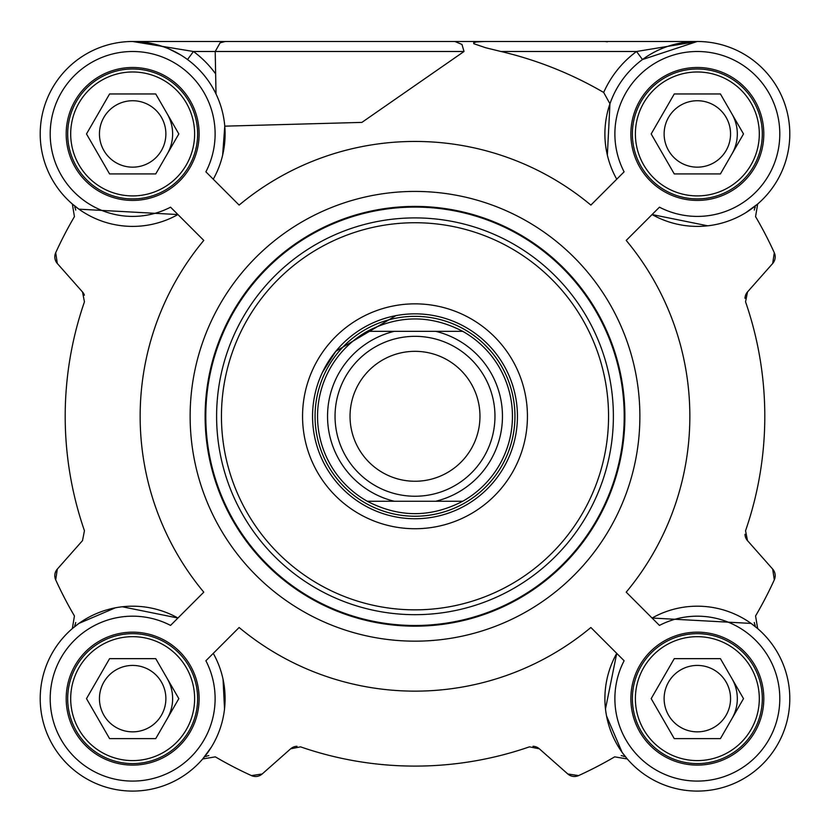 <?xml version="1.0" encoding="UTF-8"?>
<svg xmlns="http://www.w3.org/2000/svg" width="830" height="830" viewBox="0 0 830 830"><rect width="100%" height="100%" fill="white"/><g stroke="black" fill="none" stroke-linecap="round" stroke-linejoin="round"><path stroke-width="1.25" d="M462.735 501.247A97.442 97.442 0 0 0 512.442 416.297A97.442 97.442 0 0 1 462.735 501.247C430.915 517.775 399.085 517.775 367.265 501.247L462.735 501.247A97.442 97.442 0 0 0 462.735 331.336L367.265 331.336C399.085 314.809 430.915 314.809 462.735 331.336A97.442 97.442 0 0 1 512.442 416.297A97.442 97.442 0 0 0 462.735 331.336M367.265 331.336A97.442 97.442 0 0 0 367.265 501.247M479.968 416.297A64.968 64.968 0 0 0 382.516 360.033A64.968 64.968 0 0 0 382.516 472.55A64.968 64.968 0 0 0 479.968 416.297M494.96 416.297A79.96 79.96 0 0 0 375.025 347.044A79.96 79.96 0 0 0 375.025 485.54A79.96 79.96 0 0 0 494.96 416.297M514.942 416.297A99.942 99.942 0 0 0 365.024 329.738A99.942 99.942 0 0 0 365.024 502.845A99.942 99.942 0 0 0 514.942 416.297M720.419 658.657L743.504 698.632L720.419 738.617L674.261 738.617L651.177 698.632L674.261 658.657L720.419 658.657M664.125 698.632A33.221 33.221 0 0 0 697.345 731.853A33.221 33.221 0 0 0 730.556 698.632A33.221 33.221 0 0 0 697.345 665.421A33.221 33.221 0 0 0 664.125 698.632M762.303 698.632A64.968 64.968 0 0 0 664.861 642.379A64.968 64.968 0 0 0 664.861 754.895A64.968 64.968 0 0 0 762.303 698.632M759.305 698.632A61.97 61.97 0 0 1 666.365 752.302A61.97 61.97 0 0 1 666.365 644.972A61.97 61.97 0 0 1 759.305 698.632M720.419 93.966L743.504 133.952L720.419 173.927L674.261 173.927L651.177 133.952L674.261 93.966L720.419 93.966M664.125 133.952A33.221 33.221 0 0 0 697.345 167.162A33.221 33.221 0 0 0 730.556 133.952A33.221 33.221 0 0 0 697.345 100.731A33.221 33.221 0 0 0 664.125 133.952M762.303 133.952A64.968 64.968 0 0 0 664.861 77.688A64.968 64.968 0 0 0 664.861 190.205A64.968 64.968 0 0 0 762.303 133.952M759.305 133.952A61.97 61.97 0 0 1 666.365 187.611A61.97 61.97 0 0 1 666.365 80.282A61.97 61.97 0 0 1 759.305 133.952M155.739 93.966L178.824 133.952L155.739 173.927L109.581 173.927L86.496 133.952L109.581 93.966L155.739 93.966M99.444 133.952A33.221 33.221 0 0 0 132.655 167.162A33.221 33.221 0 0 0 165.876 133.952A33.221 33.221 0 0 0 132.655 100.731A33.221 33.221 0 0 0 99.444 133.952M197.623 133.952A64.968 64.968 0 0 0 100.171 77.688A64.968 64.968 0 0 0 100.171 190.205A64.968 64.968 0 0 0 197.623 133.952M194.625 133.952A61.97 61.97 0 0 1 101.675 187.611A61.97 61.97 0 0 1 101.675 80.282A61.97 61.97 0 0 1 194.625 133.952M155.739 658.657L178.824 698.632L155.739 738.617L109.581 738.617L86.496 698.632L109.581 658.657L155.739 658.657M99.444 698.632A33.221 33.221 0 0 0 132.655 731.853A33.221 33.221 0 0 0 165.876 698.632A33.221 33.221 0 0 0 132.655 665.421A33.221 33.221 0 0 0 99.444 698.632M197.623 698.632A64.968 64.968 0 0 0 100.171 642.379A64.968 64.968 0 0 0 100.171 754.895A64.968 64.968 0 0 0 197.623 698.632M194.625 698.632A61.97 61.97 0 0 1 101.675 752.302A61.97 61.97 0 0 1 101.675 644.972A61.97 61.97 0 0 1 194.625 698.632M517.443 416.297A102.443 102.443 0 0 1 363.779 505.014A102.443 102.443 0 0 1 363.779 327.57A102.443 102.443 0 0 1 517.443 416.297M527.434 416.297A112.434 112.434 0 0 0 358.778 318.917A112.434 112.434 0 0 0 358.778 513.666A112.434 112.434 0 0 0 527.434 416.297M326.605 364.505L322.528 372.203L335.787 351.329L326.636 364.463M395.931 315.639L335.787 351.329M745.807 212.677L757.666 204.004A92.452 92.452 0 0 0 697.345 41.5L589.902 41.5M477.644 41.5L419.752 41.5M175.421 212.044L170.555 207.178A82.45 82.45 0 0 1 51.242 147.014A82.45 82.45 0 0 1 145.727 52.539A82.45 82.45 0 0 1 205.892 171.841L210.758 176.707M210.758 655.876L205.892 660.742A82.45 82.45 0 0 1 145.727 780.044A82.45 82.45 0 0 1 51.242 685.57A82.45 82.45 0 0 1 170.555 625.405L175.421 620.539M619.242 176.707L624.108 171.841A82.45 82.45 0 0 1 684.273 52.539A82.45 82.45 0 0 1 778.758 147.014A82.45 82.45 0 0 1 659.445 207.178L654.58 212.044M612.81 171.364A92.452 92.452 0 0 1 604.904 135.518L604.894 135.508M654.58 620.539L659.445 625.405A82.45 82.45 0 0 1 778.758 685.57A82.45 82.45 0 0 1 684.273 780.044A82.45 82.45 0 0 1 624.108 660.742L619.242 655.876M677.975 608.234A92.452 92.452 0 0 1 695.779 606.201L695.779 606.201M604.925 696.266L604.925 696.266A92.452 92.452 0 0 1 612.81 661.22M755.259 207.095A9.991 9.991 0 0 0 754.304 210.094M757.666 204.004L755.57 216.63A394.779 394.779 0 0 1 774.297 252.725A9.991 9.991 0 0 1 772.689 263.484L747.508 291.942A9.991 9.991 0 0 0 745.008 298.302M75.696 210.094A9.991 9.991 0 0 0 74.742 207.095M74.43 216.63A394.779 394.779 0 0 0 55.703 252.725L57.312 263.484A9.991 9.991 0 0 1 55.703 252.725A394.779 394.779 0 0 1 74.43 216.63L72.335 204.004L78.912 209.17L177.931 214.555A92.452 92.452 0 0 1 41.552 149.639A92.452 92.452 0 0 1 148.352 42.838A92.452 92.452 0 0 1 213.258 179.218A92.452 92.452 0 0 0 148.352 42.838A92.452 92.452 0 0 0 41.552 149.639A92.452 92.452 0 0 0 177.931 214.555M84.411 295.2A9.991 9.991 0 0 0 82.492 291.942L57.312 263.484M84.453 301.84A349.804 349.804 0 0 0 84.453 530.744A349.804 349.804 0 0 1 84.453 301.84L82.492 291.942M82.492 540.641L57.312 569.1A9.991 9.991 0 0 0 55.703 579.859L57.312 569.1L82.492 540.641L84.453 530.744M74.43 615.953A394.779 394.779 0 0 1 55.703 579.859A394.779 394.779 0 0 0 74.43 615.953L72.335 628.58L78.912 623.413L115.329 607.819M74.742 625.488A9.991 9.991 0 0 0 75.696 622.49M208.807 755.601A9.991 9.991 0 0 0 205.799 756.545M215.344 756.856A394.779 394.779 0 0 0 251.428 775.594L262.187 773.985A9.991 9.991 0 0 1 251.428 775.594A394.779 394.779 0 0 1 215.344 756.856L202.707 758.962L211.391 747.093M297.015 746.295A9.991 9.991 0 0 0 290.656 748.805L262.187 773.985M300.543 746.844A349.804 349.804 0 0 0 529.457 746.844A349.804 349.804 0 0 1 300.543 746.844L290.656 748.805M529.457 746.844L539.344 748.805L567.813 773.985L578.572 775.594A394.779 394.779 0 0 0 614.657 756.856A394.779 394.779 0 0 1 578.572 775.594A9.991 9.991 0 0 1 567.813 773.985L539.344 748.805A9.991 9.991 0 0 0 532.985 746.295M624.202 756.545A9.991 9.991 0 0 0 621.193 755.601M605.475 708.996L616.742 653.366A92.452 92.452 0 0 0 681.648 789.745A92.452 92.452 0 0 0 788.448 682.945A92.452 92.452 0 0 0 652.069 618.028L751.088 623.413L757.666 628.58A92.452 92.452 0 0 1 762.718 764.005A92.452 92.452 0 0 1 627.293 758.962L622.116 752.374L606.533 715.958M754.304 622.49A9.991 9.991 0 0 0 755.259 625.488M755.57 615.953A394.779 394.779 0 0 0 774.297 579.859L772.689 569.1A9.991 9.991 0 0 1 774.297 579.859A394.779 394.779 0 0 1 755.57 615.953L757.666 628.58M745.008 534.281A9.991 9.991 0 0 0 747.508 540.641L772.689 569.1M745.548 530.744A349.804 349.804 0 0 0 745.548 301.84A349.804 349.804 0 0 1 745.548 530.744L747.508 540.641M483.9 343.89L490.955 351.329M315.058 416.297A99.942 99.942 0 0 1 464.976 329.738A99.942 99.942 0 0 1 464.976 502.845A99.942 99.942 0 0 1 315.058 416.297M223.052 679.262L224.525 708.996M122.3 606.772L177.931 618.028A92.452 92.452 0 0 0 41.552 682.945A92.452 92.452 0 0 0 148.352 789.745A92.452 92.452 0 0 0 213.258 653.366A92.452 92.452 0 0 1 148.352 789.745A92.452 92.452 0 0 1 41.552 682.945A92.452 92.452 0 0 1 177.931 618.028M199.117 698.632A66.462 66.462 0 0 1 99.424 756.192A66.462 66.462 0 0 1 99.424 641.071A66.462 66.462 0 0 1 199.117 698.632M624.886 416.297A209.886 209.886 0 0 0 310.057 234.527A209.886 209.886 0 0 0 310.057 598.057A209.886 209.886 0 0 0 624.886 416.297M707.7 225.812L652.069 214.555A92.452 92.452 0 0 0 788.448 149.639A92.452 92.452 0 0 0 681.648 42.838A92.452 92.452 0 0 0 616.742 179.218A92.452 92.452 0 0 1 681.648 42.838A92.452 92.452 0 0 1 788.448 149.639A92.452 92.452 0 0 1 652.069 214.555M439.983 41.5L697.345 41.5L636.548 51.491L642.482 59.542L697.2 41.5M607.353 155.117L609.957 103.771L603.68 92.452A374.797 374.797 0 0 0 500.978 51.491L485.768 47.767L473.847 43.741L473.629 42.766L476.513 41.915L484.824 41.5L454.965 41.5L461.968 44.457L464.022 51.491L361.89 122.394L224.774 126.16L222.648 155.117M639.878 416.297A224.878 224.878 0 0 0 302.566 221.548A224.878 224.878 0 0 0 302.566 611.036A224.878 224.878 0 0 0 639.878 416.297A224.878 224.878 0 0 0 302.566 221.548A224.878 224.878 0 0 0 302.566 611.036A224.878 224.878 0 0 0 639.878 416.297M659.445 207.178L626.214 240.42A274.844 274.844 0 0 1 626.214 592.163L659.445 625.405M214.773 141.359A82.45 82.45 0 0 1 205.892 171.841L239.123 205.083A274.844 274.844 0 0 1 590.877 205.083L624.108 171.841M141.266 616.628A82.45 82.45 0 0 1 170.555 625.405L203.786 592.163A274.844 274.844 0 0 1 203.786 240.42L170.555 207.178A82.45 82.45 0 0 1 141.266 215.956M624.108 660.742L590.877 627.501A274.844 274.844 0 0 1 239.123 627.501L205.892 660.742A82.45 82.45 0 0 1 214.659 690.021M763.808 133.952A66.462 66.462 0 0 1 664.114 191.512A66.462 66.462 0 0 1 664.114 76.391A66.462 66.462 0 0 1 763.808 133.952M199.117 133.952A66.462 66.462 0 0 1 99.424 191.512A66.462 66.462 0 0 1 99.424 76.391A66.462 66.462 0 0 1 199.117 133.952M763.808 698.632A66.462 66.462 0 0 1 664.114 756.192A66.462 66.462 0 0 1 664.114 641.071A66.462 66.462 0 0 1 763.808 698.632M225.21 41.5L220.106 42.838L225.21 41.5L132.738 41.5M134.169 41.51L146.204 42.496L163.354 46.75M169.279 49.063L180.629 54.925M225.106 41.5L454.965 41.5M220.106 42.838L215.209 51.491L216.018 93.966A92.452 92.452 0 0 0 187.518 59.542L193.452 51.491L132.655 41.5M627.293 758.962L614.657 756.856M755.57 216.63A394.779 394.779 0 0 1 774.297 252.725L772.689 263.484L747.508 291.942L745.548 301.84M218.311 41.5L205.228 41.5M187.476 41.5L167.909 41.5M202.79 41.5L189.582 41.5M737.32 698.632A39.975 39.975 0 0 0 731.967 678.65A39.975 39.975 0 0 1 731.967 718.624A39.975 39.975 0 0 0 737.32 698.632M737.32 133.952A39.975 39.975 0 0 0 731.967 113.959A39.975 39.975 0 0 1 731.967 153.934A39.975 39.975 0 0 0 737.32 133.952M172.63 698.632A39.975 39.975 0 0 0 167.276 678.65A39.975 39.975 0 0 1 167.276 718.624A39.975 39.975 0 0 0 172.63 698.632M172.63 133.952A39.975 39.975 0 0 0 167.276 113.959A39.975 39.975 0 0 1 167.276 153.934A39.975 39.975 0 0 0 172.63 133.952M394.25 501.247A87.451 87.451 0 0 1 394.25 331.336M435.75 331.336A87.451 87.451 0 0 1 435.75 501.247M608.556 416.297A193.556 193.556 0 0 0 318.222 248.668A193.556 193.556 0 0 0 318.222 583.915A193.556 193.556 0 0 0 608.556 416.297M616.742 653.366A92.452 92.452 0 0 0 681.648 789.745A92.452 92.452 0 0 0 788.448 682.945A92.452 92.452 0 0 0 652.069 618.028M613.38 416.297A198.38 198.38 0 0 0 315.805 244.487A198.38 198.38 0 0 0 315.805 588.097A198.38 198.38 0 0 0 613.38 416.297M624.202 416.297A209.202 209.202 0 0 0 310.399 235.118A209.202 209.202 0 0 0 310.399 597.465A209.202 209.202 0 0 0 624.202 416.297M187.518 59.542A92.452 92.452 0 0 1 216.018 93.966M500.978 51.491L636.548 51.491A102.443 102.443 0 0 0 603.68 92.452M215.209 73.289A102.443 102.443 0 0 0 193.452 51.491L464.022 51.491M607.394 41.822L604.894 41.5M696.588 41.5L697.159 41.5M133.858 41.5L132.945 41.5M146.204 42.496L160.138 45.681"/></g></svg>
